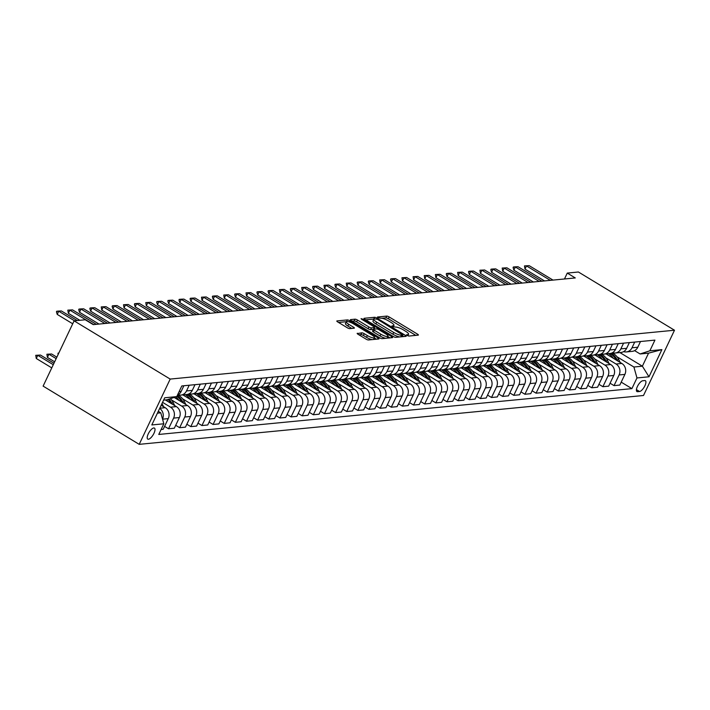 <?xml version="1.0" encoding="UTF-8"?>
<svg xmlns="http://www.w3.org/2000/svg" width="710" height="710" viewBox="0 0 710 710"><rect width="100%" height="100%" fill="white"/><g stroke="black" fill="none" stroke-linecap="round" stroke-linejoin="round"><path stroke-width="1.06" d="M407.176 335.448L408.889 336.052L418.181 335.155A1.979 0.488 25.4 0 0 418.403 335.049A1.979 0.488 25.4 0 0 417.489 334.117L389.186 316.971A1.979 0.488 25.4 0 0 386.746 316.101L377.454 317.006L377.942 317.734L380.853 318.222A6.328 1.562 25.4 0 1 388.681 321L391.041 322.429A6.328 1.562 25.4 0 1 393.961 325.411A6.328 1.562 25.4 0 1 393.278 325.748L391.92 325.934L392.559 326.591L395.479 327.079A6.328 1.562 25.4 0 1 403.307 329.857L405.658 331.286A6.328 1.562 25.4 0 1 408.578 334.268A6.328 1.562 25.4 0 1 407.895 334.605L406.537 334.792L407.176 335.448M148.425 439.241A6.452 2.378 121.2 0 0 153.573 434.085A6.452 2.378 121.2 0 0 154.443 428.086A6.452 2.378 121.2 0 0 153.786 427.952A6.452 2.378 121.2 0 0 148.638 433.118A6.452 2.378 121.2 0 0 147.76 439.108A6.452 2.378 121.2 0 0 148.425 439.241M357.378 333.256A1.979 0.488 25.4 0 0 357.165 333.363A1.979 0.488 25.4 0 0 358.08 334.295L366.014 339.105A1.979 0.488 25.4 0 0 368.463 339.966L378.785 338.972A1.979 0.488 25.4 0 0 378.998 338.865A1.979 0.488 25.4 0 0 378.084 337.933L349.79 320.787A1.979 0.488 25.4 0 0 347.341 319.917L337.028 320.92A1.979 0.488 25.4 0 0 336.806 321.026A1.979 0.488 25.4 0 0 337.72 321.958L347.314 327.772A1.979 0.488 25.4 0 0 349.755 328.632L354.175 328.206A1.979 0.488 25.4 0 0 354.388 328.1A1.979 0.488 25.4 0 0 353.473 327.168L348.725 324.292A5.289 1.305 25.4 0 1 346.285 321.79A5.289 1.305 25.4 0 1 353.402 323.831L372.031 335.12A5.289 1.305 25.4 0 1 374.472 337.623A5.289 1.305 25.4 0 1 367.354 335.573L364.248 333.691A1.979 0.488 25.4 0 0 361.798 332.83L357.219 333.594M674.5 330.23L578.41 272.001L567.272 273.084L575.278 277.938L93.25 324.63L85.236 319.775L74.097 320.858L170.196 379.078L674.5 330.23L643.509 395.488L139.204 444.345L170.196 379.078M393.216 336.469A1.979 0.488 25.4 0 0 395.665 337.339L405.987 336.336A1.979 0.488 25.4 0 0 406.2 336.229A1.979 0.488 25.4 0 0 405.286 335.298L376.992 318.151A1.979 0.488 25.4 0 0 374.543 317.281L364.221 318.284A1.979 0.488 25.4 0 0 364.008 318.391A1.979 0.488 25.4 0 0 364.922 319.322L393.216 336.469M392.381 337.649L382.06 338.652A1.979 0.488 25.4 0 1 379.619 337.783L351.326 320.636A1.979 0.488 25.4 0 1 350.412 319.704A1.979 0.488 25.4 0 1 350.625 319.606L355.044 319.172A1.979 0.488 25.4 0 1 357.485 320.041L368.96 326.999A1.979 0.488 25.4 0 0 371.41 327.86L374.339 327.576A1.979 0.488 25.4 0 0 374.552 327.479A1.979 0.488 25.4 0 0 373.637 326.538L361.692 319.305L361.053 318.648L362.916 319.18L391.689 336.62A1.979 0.488 25.4 0 1 392.594 337.552A1.979 0.488 25.4 0 1 392.381 337.649M644.733 380.569L642.772 380.755A6.248 2.308 121.2 0 0 637.784 385.752A6.248 2.308 121.2 0 0 636.941 391.565A6.248 2.308 121.2 0 0 637.58 391.689L639.541 391.503A6.248 2.308 121.2 0 0 644.529 386.497A6.248 2.308 121.2 0 0 645.372 380.693A6.248 2.308 121.2 0 0 644.733 380.569M619.874 352.559L642.372 366.191L648.567 353.145L640.109 353.962L649.863 350.793L654.931 340.117L181.804 385.947L176.737 396.615L166.983 399.792L163.602 400.12M649.863 350.793L661.889 349.622L648.993 376.788L636.968 377.951L633.906 367.017L616.99 356.766M621.215 382.149L631.9 388.627L636.968 377.951M631.9 388.627L158.774 434.449L163.841 423.781L151.816 424.944L164.711 397.786L176.737 396.615M74.097 320.858L43.115 386.116L139.204 444.345M567.272 273.084L564.468 278.986M633.906 367.017L642.372 366.191L648.993 376.788M157.407 413.176L160.788 412.847L158.277 411.33M161.126 429.497L163.185 429.301L168.252 418.625A8.059 7.224 -95.5 0 0 165.199 407.691L161.17 405.25M164.569 426.382L168.527 428.778L173.595 418.11A8.059 7.224 -95.5 0 0 170.542 407.176L162.554 402.33M168.527 428.778L174.323 428.219L179.39 417.551A8.059 7.224 -95.5 0 0 176.337 406.608L165.341 399.952M175.707 425.299L179.665 427.704L184.733 417.027A8.059 7.224 -95.5 0 0 181.68 406.093L171.483 399.916M179.665 427.704L185.461 427.145L190.529 416.468A8.059 7.224 -95.5 0 0 187.476 405.534L174.154 397.458M186.845 424.225L190.804 426.621L195.871 415.953A8.059 7.224 -95.5 0 0 192.818 405.011L182.621 398.834M190.804 426.621L196.599 426.062L201.667 415.394A8.059 7.224 -95.5 0 0 198.605 404.452L182.834 394.893M197.983 423.142L201.942 425.547L207.009 414.871A8.059 7.224 -95.5 0 0 203.956 403.937L193.759 397.76M201.942 425.547L207.737 424.979L212.805 414.312A8.059 7.224 -95.5 0 0 209.743 403.378L193.972 393.819M209.122 422.068L213.08 424.465L218.148 413.797A8.059 7.224 -95.5 0 0 215.095 402.854L204.897 396.677M213.08 424.465L218.875 423.905L223.943 413.229A8.059 7.224 -95.5 0 0 220.881 402.295L205.11 392.736M220.26 420.986L224.218 423.391L229.286 412.714A8.059 7.224 -95.5 0 0 226.233 401.78L216.035 395.603M224.218 423.391L230.013 422.823L235.081 412.155A8.059 7.224 -95.5 0 0 232.019 401.221L216.248 391.663M231.398 419.912L235.356 422.308L240.424 411.64A8.059 7.224 -95.5 0 0 237.371 400.697L227.173 394.52M235.356 422.308L241.151 421.749L246.219 411.072A8.059 7.224 -95.5 0 0 243.157 400.138L227.386 390.58M242.536 418.829L246.494 421.225L251.562 410.558A8.059 7.224 -95.5 0 0 248.509 399.623L238.311 393.446M246.494 421.225L252.29 420.666L257.348 409.998A8.059 7.224 -95.5 0 0 254.295 399.055L238.524 389.506M253.674 417.746L257.632 420.151L262.7 409.475A8.059 7.224 -95.5 0 0 259.647 398.541L249.45 392.364M257.632 420.151L263.419 419.592L268.486 408.916A8.059 7.224 -95.5 0 0 265.433 397.982L249.663 388.423M264.812 416.672L268.77 419.069L273.838 408.401A8.059 7.224 -95.5 0 0 270.776 397.467L260.588 391.281M268.77 419.069L274.557 418.51L279.625 407.842A8.059 7.224 -95.5 0 0 276.572 396.899L260.801 387.34M275.95 415.59L279.909 417.995L284.976 407.318A8.059 7.224 -95.5 0 0 281.914 396.384L271.726 390.207M279.909 417.995L285.695 417.436L290.763 406.759A8.059 7.224 -95.5 0 0 287.71 395.825L271.939 386.267M287.08 414.516L291.047 416.912L296.114 406.244A8.059 7.224 -95.5 0 0 293.052 395.301L282.864 389.124M291.047 416.912L296.833 416.353L301.901 405.685A8.059 7.224 -95.5 0 0 298.848 394.742L283.077 385.184M298.218 413.433L302.185 415.838L307.252 405.161A8.059 7.224 -95.5 0 0 304.191 394.227L293.993 388.05M302.185 415.838L307.971 415.27L313.039 404.602A8.059 7.224 -95.5 0 0 309.986 393.668L294.215 384.11M309.356 412.359L313.323 414.755L318.391 404.088A8.059 7.224 -95.5 0 0 315.329 393.145L305.131 386.968M313.323 414.755L319.109 414.196L324.177 403.52A8.059 7.224 -95.5 0 0 321.124 392.586L305.353 383.027M320.494 411.276L324.461 413.673L329.52 403.005A8.059 7.224 -95.5 0 0 326.467 392.071L316.269 385.894M324.461 413.673L330.248 413.113L335.315 402.446A8.059 7.224 -95.5 0 0 332.262 391.512L316.483 381.953M331.632 410.202L335.59 412.599L340.658 401.931A8.059 7.224 -95.5 0 0 337.605 390.988L327.408 384.811M335.59 412.599L341.386 412.04L346.453 401.363A8.059 7.224 -95.5 0 0 343.4 390.429L327.621 380.871M342.77 409.12L346.728 411.516L351.796 400.848A8.059 7.224 -95.5 0 0 348.743 389.914L338.546 383.737M346.728 411.516L352.524 410.957L357.591 400.289A8.059 7.224 -95.5 0 0 354.538 389.346L338.759 379.797M353.908 408.037L357.867 410.442L362.934 399.765A8.059 7.224 -95.5 0 0 359.881 388.832L349.684 382.654M357.867 410.442L363.662 409.883L368.73 399.206A8.059 7.224 -95.5 0 0 365.668 388.272L349.897 378.714M365.046 406.963L369.005 409.359L374.072 398.692A8.059 7.224 -95.5 0 0 371.019 387.758L360.822 381.572M369.005 409.359L374.8 408.8L379.868 398.132A8.059 7.224 -95.5 0 0 376.806 387.19L361.035 377.631M376.185 405.88L380.143 408.286L385.211 397.609A8.059 7.224 -95.5 0 0 382.158 386.675L371.96 380.498M380.143 408.286L385.938 407.717L391.006 397.05A8.059 7.224 -95.5 0 0 387.944 386.116L372.173 376.557M387.323 404.806L391.281 407.203L396.349 396.535A8.059 7.224 -95.5 0 0 393.296 385.592L383.098 379.415M391.281 407.203L397.076 406.644L402.144 395.976A8.059 7.224 -95.5 0 0 399.082 385.033L383.311 375.475M398.461 403.724L402.419 406.129L407.487 395.452A8.059 7.224 -95.5 0 0 404.434 384.518L394.236 378.341M402.419 406.129L408.214 405.561L413.282 394.893A8.059 7.224 -95.5 0 0 410.22 383.959L394.449 374.401M409.599 402.65L413.557 405.046L418.625 394.378A8.059 7.224 -95.5 0 0 415.572 383.435L405.374 377.258M413.557 405.046L419.353 404.487L424.42 393.81A8.059 7.224 -95.5 0 0 421.358 382.876L405.587 373.318M420.737 401.567L424.695 403.963L429.763 393.296A8.059 7.224 -95.5 0 0 426.71 382.362L416.513 376.185M424.695 403.963L430.491 403.404L435.549 392.736A8.059 7.224 -95.5 0 0 432.496 381.802L416.726 372.244M431.875 400.484L435.833 402.889L440.901 392.213A8.059 7.224 -95.5 0 0 437.839 381.279L427.651 375.102M435.833 402.889L441.62 402.33L446.688 391.654A8.059 7.224 -95.5 0 0 443.635 380.72L427.864 371.161M443.013 399.411L446.972 401.807L452.039 391.139A8.059 7.224 -95.5 0 0 448.977 380.205L438.789 374.028M446.972 401.807L452.758 401.248L457.826 390.58A8.059 7.224 -95.5 0 0 454.773 379.637L439.002 370.087M454.143 398.328L458.11 400.733L463.177 390.056A8.059 7.224 -95.5 0 0 460.115 379.122L449.927 372.945M458.11 400.733L463.896 400.174L468.964 389.497A8.059 7.224 -95.5 0 0 465.911 378.563L450.14 369.005M465.281 397.254L469.248 399.65L474.316 388.982A8.059 7.224 -95.5 0 0 471.254 378.039L461.056 371.862M469.248 399.65L475.034 399.091L480.102 388.423A8.059 7.224 -95.5 0 0 477.049 377.48L461.278 367.922M476.419 396.171L480.386 398.576L485.454 387.9A8.059 7.224 -95.5 0 0 482.392 376.966L472.194 370.789M480.386 398.576L486.172 398.008L491.24 387.34A8.059 7.224 -95.5 0 0 488.187 376.406L472.416 366.848M487.557 395.097L491.524 397.493L496.583 386.826A8.059 7.224 -95.5 0 0 493.53 375.883L483.332 369.706M491.524 397.493L497.311 396.934L502.378 386.258A8.059 7.224 -95.5 0 0 499.325 375.324L483.554 365.765M498.695 394.014L502.653 396.411L507.721 385.743A8.059 7.224 -95.5 0 0 504.668 374.809L494.471 368.632M502.653 396.411L508.449 395.852L513.516 385.184A8.059 7.224 -95.5 0 0 510.463 374.25L494.684 364.692M509.833 392.941L513.791 395.337L518.859 384.669A8.059 7.224 -95.5 0 0 515.806 373.726L505.609 367.549M513.791 395.337L519.587 394.778L524.654 384.101A8.059 7.224 -95.5 0 0 521.601 373.167L505.822 363.609M520.971 391.858L524.93 394.254L529.997 383.586A8.059 7.224 -95.5 0 0 526.944 372.652L516.747 366.475M524.93 394.254L530.725 393.695L535.793 383.027A8.059 7.224 -95.5 0 0 532.74 372.084L516.96 362.535M532.109 390.775L536.068 393.18L541.135 382.504A8.059 7.224 -95.5 0 0 538.082 371.57L527.885 365.393M536.068 393.18L541.863 392.621L546.931 381.945A8.059 7.224 -95.5 0 0 543.869 371.01L528.098 361.452M543.248 389.701L547.206 392.097L552.273 381.43A8.059 7.224 -95.5 0 0 549.221 370.496L539.023 364.31M547.206 392.097L553.001 391.538L558.069 380.871A8.059 7.224 -95.5 0 0 555.007 369.928L539.236 360.369M554.386 388.618L558.344 391.024L563.412 380.347A8.059 7.224 -95.5 0 0 560.359 369.413L550.161 363.236M558.344 391.024L564.139 390.456L569.207 379.788A8.059 7.224 -95.5 0 0 566.145 368.854L550.374 359.295M565.524 387.545L569.482 389.941L574.55 379.273A8.059 7.224 -95.5 0 0 571.497 368.33L561.299 362.153M569.482 389.941L575.278 389.382L580.345 378.714A8.059 7.224 -95.5 0 0 577.283 367.771L561.512 358.213M576.662 386.462L580.62 388.867L585.688 378.19A8.059 7.224 -95.5 0 0 582.635 367.256L572.438 361.079M580.62 388.867L586.416 388.299L591.483 377.631A8.059 7.224 -95.5 0 0 588.421 366.697L572.65 357.139M587.8 385.388L591.758 387.784L596.826 377.116A8.059 7.224 -95.5 0 0 593.773 366.174L583.576 359.997M591.758 387.784L597.554 387.225L602.612 376.548A8.059 7.224 -95.5 0 0 599.559 365.614L583.789 356.056M598.938 384.305L602.897 386.702L607.964 376.034A8.059 7.224 -95.5 0 0 604.911 365.1L594.714 358.923M602.897 386.702L608.683 386.142L613.751 375.475A8.059 7.224 -95.5 0 0 610.698 364.541L594.927 354.982M610.076 383.222L614.035 385.628L619.102 374.96A8.059 7.224 -95.5 0 0 616.04 364.017L605.852 357.84M614.035 385.628L619.821 385.068L624.889 374.392A8.059 7.224 -95.5 0 0 621.836 363.458L606.065 353.899M634.607 350.633L640.109 353.962M623.637 351.619A8.059 7.224 -95.5 0 0 626.371 351.929L632.157 351.37A8.059 7.224 -95.5 0 0 637.793 347.234L640.5 341.519M626.371 351.929A8.059 7.224 -95.5 0 0 631.998 347.793L634.713 342.078M612.499 352.692A8.059 7.224 -95.5 0 0 615.233 353.012L621.019 352.453A8.059 7.224 -95.5 0 0 626.655 348.308L629.371 342.593M615.233 353.012A8.059 7.224 -95.5 0 0 620.859 348.867L623.575 343.152M601.361 353.775A8.059 7.224 -95.5 0 0 604.095 354.095L609.89 353.527A8.059 7.224 -95.5 0 0 615.517 349.391L618.232 343.675M604.095 354.095A8.059 7.224 -95.5 0 0 609.721 349.95L612.437 344.235M590.232 354.849A8.059 7.224 -95.5 0 0 592.957 355.169L598.752 354.609A8.059 7.224 -95.5 0 0 604.379 350.465L607.094 344.749M592.957 355.169A8.059 7.224 -95.5 0 0 598.583 351.033L601.299 345.317M579.094 355.932A8.059 7.224 -95.5 0 0 581.818 356.251L587.614 355.692A8.059 7.224 -95.5 0 0 593.24 351.548L595.956 345.832M581.818 356.251A8.059 7.224 -95.5 0 0 587.445 352.107L590.161 346.391M567.956 357.015A8.059 7.224 -95.5 0 0 570.68 357.325L576.476 356.766A8.059 7.224 -95.5 0 0 582.102 352.63L584.818 346.906M570.68 357.325A8.059 7.224 -95.5 0 0 576.307 353.189L579.023 347.474M556.817 358.089A8.059 7.224 -95.5 0 0 559.542 358.408L565.337 357.849A8.059 7.224 -95.5 0 0 570.964 353.704L573.68 347.989M559.542 358.408A8.059 7.224 -95.5 0 0 565.169 354.263L567.885 348.548M545.679 359.171A8.059 7.224 -95.5 0 0 548.404 359.482L554.199 358.923A8.059 7.224 -95.5 0 0 559.826 354.787L562.542 349.071M548.404 359.482A8.059 7.224 -95.5 0 0 554.04 355.346L556.746 349.631M534.541 360.245A8.059 7.224 -95.5 0 0 537.266 360.565L543.061 360.005A8.059 7.224 -95.5 0 0 548.688 355.861L551.404 350.145M537.266 360.565A8.059 7.224 -95.5 0 0 542.901 356.42L545.608 350.704M523.403 361.328A8.059 7.224 -95.5 0 0 526.128 361.647L531.923 361.079A8.059 7.224 -95.5 0 0 537.55 356.944L540.266 351.228M526.128 361.647A8.059 7.224 -95.5 0 0 531.763 357.503L534.47 351.787M512.265 362.402A8.059 7.224 -95.5 0 0 514.99 362.721L520.785 362.162A8.059 7.224 -95.5 0 0 526.412 358.017L529.128 352.302M514.99 362.721A8.059 7.224 -95.5 0 0 520.625 358.586L523.341 352.861M501.127 363.484A8.059 7.224 -95.5 0 0 503.86 363.804L509.647 363.236A8.059 7.224 -95.5 0 0 515.274 359.1L517.989 353.385M503.86 363.804A8.059 7.224 -95.5 0 0 509.487 359.659L512.203 353.944M489.989 364.567A8.059 7.224 -95.5 0 0 492.722 364.878L498.509 364.319A8.059 7.224 -95.5 0 0 504.135 360.174L506.851 354.459M492.722 364.878A8.059 7.224 -95.5 0 0 498.349 360.742L501.065 355.027M478.851 365.641A8.059 7.224 -95.5 0 0 481.584 365.961L487.371 365.401A8.059 7.224 -95.5 0 0 492.997 361.257L495.713 355.541M481.584 365.961A8.059 7.224 -95.5 0 0 487.211 361.816L489.927 356.101M467.712 366.724A8.059 7.224 -95.5 0 0 470.446 367.034L476.233 366.475A8.059 7.224 -95.5 0 0 481.868 362.34L484.575 356.624M470.446 367.034A8.059 7.224 -95.5 0 0 476.073 362.899L478.788 357.183M456.574 367.798A8.059 7.224 -95.5 0 0 459.308 368.117L465.094 367.558A8.059 7.224 -95.5 0 0 470.73 363.413L473.437 357.698M459.308 368.117A8.059 7.224 -95.5 0 0 464.935 363.973L467.65 358.257M445.436 368.88A8.059 7.224 -95.5 0 0 448.17 369.191L453.956 368.632A8.059 7.224 -95.5 0 0 459.592 364.496L462.299 358.781M448.17 369.191A8.059 7.224 -95.5 0 0 453.796 365.055L456.512 359.34M434.298 369.954A8.059 7.224 -95.5 0 0 437.032 370.274L442.818 369.715A8.059 7.224 -95.5 0 0 448.454 365.57L451.169 359.855M437.032 370.274A8.059 7.224 -95.5 0 0 442.658 366.129L445.374 360.414M423.169 371.037A8.059 7.224 -95.5 0 0 425.893 371.357L431.689 370.789A8.059 7.224 -95.5 0 0 437.316 366.653L440.031 360.937M425.893 371.357A8.059 7.224 -95.5 0 0 431.52 367.212L434.236 361.496M412.031 372.111A8.059 7.224 -95.5 0 0 414.755 372.43L420.551 371.871A8.059 7.224 -95.5 0 0 426.177 367.727L428.893 362.011M414.755 372.43A8.059 7.224 -95.5 0 0 420.382 368.295L423.098 362.579M400.893 373.194A8.059 7.224 -95.5 0 0 403.617 373.513L409.413 372.945A8.059 7.224 -95.5 0 0 415.039 368.809L417.755 363.094M403.617 373.513A8.059 7.224 -95.5 0 0 409.244 369.369L411.96 363.653M389.755 374.276A8.059 7.224 -95.5 0 0 392.479 374.587L398.274 374.028A8.059 7.224 -95.5 0 0 403.901 369.883L406.617 364.168M392.479 374.587A8.059 7.224 -95.5 0 0 398.106 370.451L400.822 364.736M378.616 375.35A8.059 7.224 -95.5 0 0 381.341 375.67L387.136 375.111A8.059 7.224 -95.5 0 0 392.763 370.966L395.479 365.251M381.341 375.67A8.059 7.224 -95.5 0 0 386.968 371.525L389.683 365.81M367.478 376.433A8.059 7.224 -95.5 0 0 370.203 376.744L375.998 376.185A8.059 7.224 -95.5 0 0 381.625 372.049L384.341 366.333M370.203 376.744A8.059 7.224 -95.5 0 0 375.839 372.608L378.545 366.892M356.34 377.507A8.059 7.224 -95.5 0 0 359.065 377.827L364.86 377.267A8.059 7.224 -95.5 0 0 370.487 373.123L373.203 367.407M359.065 377.827A8.059 7.224 -95.5 0 0 364.7 373.682L367.407 367.966M345.202 378.59A8.059 7.224 -95.5 0 0 347.927 378.909L353.722 378.341A8.059 7.224 -95.5 0 0 359.349 374.205L362.064 368.49M347.927 378.909A8.059 7.224 -95.5 0 0 353.562 374.765L356.269 369.049M334.064 379.664A8.059 7.224 -95.5 0 0 336.788 379.983L342.584 379.424A8.059 7.224 -95.5 0 0 348.211 375.279L350.926 369.564M336.788 379.983A8.059 7.224 -95.5 0 0 342.424 375.839L345.14 370.123M322.926 380.746A8.059 7.224 -95.5 0 0 325.659 381.066L331.446 380.498A8.059 7.224 -95.5 0 0 337.072 376.362L339.788 370.647M325.659 381.066A8.059 7.224 -95.5 0 0 331.286 376.921L334.002 371.206M311.788 381.829A8.059 7.224 -95.5 0 0 314.521 382.14L320.308 381.581A8.059 7.224 -95.5 0 0 325.934 377.436L328.65 371.72M314.521 382.14A8.059 7.224 -95.5 0 0 320.148 378.004L322.864 372.288M300.649 382.903A8.059 7.224 -95.5 0 0 303.383 383.222L309.169 382.663A8.059 7.224 -95.5 0 0 314.796 378.519L317.512 372.803M303.383 383.222A8.059 7.224 -95.5 0 0 309.01 379.078L311.726 373.362M289.511 383.986A8.059 7.224 -95.5 0 0 292.245 384.296L298.031 383.737A8.059 7.224 -95.5 0 0 303.667 379.601L306.374 373.877M292.245 384.296A8.059 7.224 -95.5 0 0 297.872 380.161L300.587 374.445M278.373 385.06A8.059 7.224 -95.5 0 0 281.107 385.379L286.893 384.82A8.059 7.224 -95.5 0 0 292.529 380.675L295.236 374.96M281.107 385.379A8.059 7.224 -95.5 0 0 286.733 381.234L289.449 375.519M267.235 386.142A8.059 7.224 -95.5 0 0 269.969 386.453L275.755 385.894A8.059 7.224 -95.5 0 0 281.391 381.758L284.106 376.043M269.969 386.453A8.059 7.224 -95.5 0 0 275.595 382.317L278.311 376.602M256.097 387.216A8.059 7.224 -95.5 0 0 258.83 387.536L264.617 386.977A8.059 7.224 -95.5 0 0 270.253 382.832L272.968 377.116M258.83 387.536A8.059 7.224 -95.5 0 0 264.457 383.391L267.173 377.676M244.968 388.299A8.059 7.224 -95.5 0 0 247.692 388.618L253.488 388.05A8.059 7.224 -95.5 0 0 259.114 383.915L261.83 378.199M247.692 388.618A8.059 7.224 -95.5 0 0 253.319 384.474L256.035 378.758M233.83 389.373A8.059 7.224 -95.5 0 0 236.554 389.692L242.35 389.133A8.059 7.224 -95.5 0 0 247.976 384.989L250.692 379.273M236.554 389.692A8.059 7.224 -95.5 0 0 242.181 385.557L244.897 379.841M222.691 390.456A8.059 7.224 -95.5 0 0 225.416 390.775L231.211 390.207A8.059 7.224 -95.5 0 0 236.838 386.071L239.554 380.356M225.416 390.775A8.059 7.224 -95.5 0 0 231.043 386.63L233.759 380.915M211.553 391.538A8.059 7.224 -95.5 0 0 214.278 391.849L220.073 391.29A8.059 7.224 -95.5 0 0 225.7 387.145L228.416 381.43M214.278 391.849A8.059 7.224 -95.5 0 0 219.905 387.713L222.62 381.998M200.415 392.612A8.059 7.224 -95.5 0 0 203.14 392.932L208.935 392.373A8.059 7.224 -95.5 0 0 214.562 388.228L217.278 382.512M203.14 392.932A8.059 7.224 -95.5 0 0 208.775 388.787L211.482 383.072M189.277 393.695A8.059 7.224 -95.5 0 0 192.002 394.006L197.797 393.446A8.059 7.224 -95.5 0 0 203.424 389.311L206.14 383.595M192.002 394.006A8.059 7.224 -95.5 0 0 197.637 389.87L200.344 384.154M178.139 394.769A8.059 7.224 -95.5 0 0 180.864 395.088L186.659 394.529A8.059 7.224 -95.5 0 0 192.286 390.385L195.001 384.669M180.864 395.088A8.059 7.224 -95.5 0 0 186.499 390.944L189.206 385.228M177.456 395.106A8.059 7.224 -95.5 0 0 181.148 391.467L183.863 385.752M162.519 419.06A8.059 7.224 -95.5 0 0 159.661 408.419M160.788 412.847L163.841 423.781M648.567 353.145L661.889 349.622M415.829 335.386L388.352 318.737A1.979 0.488 25.4 0 0 385.903 317.867L381.82 318.266M373.913 319.047A1.979 0.488 25.4 0 0 373.708 319.047L365.748 319.82M403.626 336.567L402.552 335.91M402.818 335.093L377.498 319.322L374.516 318.834A6.328 1.562 25.4 0 0 373.824 319.172A6.328 1.562 25.4 0 0 376.744 322.154L393.722 332.44A6.328 1.562 25.4 0 0 401.549 335.218L402.818 335.093L402.055 336.717M373.824 319.172L372.99 320.929A6.328 1.562 25.4 0 0 375.909 323.92L376.744 322.154M399.757 336.939A6.328 1.562 25.4 0 1 392.887 334.206L375.909 323.92M352.142 321.142L354.201 320.938L355.044 319.172M373.371 329.36L370.576 329.626A1.979 0.488 25.4 0 1 368.126 328.757L356.651 321.808A1.979 0.488 25.4 0 0 354.201 320.938M374.552 327.479L373.744 329.183A1.979 0.488 25.4 0 0 373.664 329.005M374.17 328.277L375.404 329.023M387.846 336.558L390.03 337.88M380.871 334.215A5.289 1.305 25.4 0 0 387.988 336.256A5.289 1.305 25.4 0 0 385.548 333.753L378.989 329.777A1.979 0.488 25.4 0 0 376.54 328.916L373.611 329.2A1.979 0.488 25.4 0 0 373.398 329.298A1.979 0.488 25.4 0 0 374.312 330.23L380.871 334.215L380.036 335.972A5.289 1.305 25.4 0 0 385.92 338.279M387.003 338.173A5.289 1.305 25.4 0 0 387.154 338.013L387.988 336.256M372.777 330.958A1.979 0.488 25.4 0 0 372.555 331.064A1.979 0.488 25.4 0 0 373.469 331.996L374.312 330.23M380.036 335.972L373.469 331.996M372.164 339.611A5.289 1.305 25.4 0 1 366.511 337.339L363.405 335.457A1.979 0.488 25.4 0 0 360.964 334.587L358.905 334.792M373.567 339.478A5.289 1.305 25.4 0 0 373.629 339.38L374.472 337.623M346.285 321.79L345.442 323.556A5.289 1.305 25.4 0 0 347.882 326.05L348.725 324.292M351.814 328.437L347.882 326.05M346.347 321.701L338.546 322.455M376.424 339.202L374.321 337.924M620.229 362.49L618.854 359.686A15.416 13.809 -95.5 0 0 612.189 352.861M613.36 358.319A15.416 13.809 -95.5 0 0 608.443 353.669M617.7 360.955L617.159 359.855A15.416 13.809 -95.5 0 0 611.044 353.314M610.13 353.5A15.416 13.809 84.5 0 1 616.085 359.952L616.058 359.961M550.33 280.352L526.509 265.922L525.001 269.09L524.468 265.913L529.181 265.655L553.001 280.095M544.517 280.92L525.001 269.09M529.181 265.655L524.468 265.913M609.1 363.564L607.716 360.769A15.416 13.809 -95.5 0 0 601.059 353.944M602.222 359.402A15.416 13.809 -95.5 0 0 597.305 354.752M606.562 362.029L606.02 360.928A15.416 13.809 -95.5 0 0 599.906 354.388M598.991 354.583A15.416 13.809 84.5 0 1 604.947 361.035L604.964 361.062M597.962 364.647L596.577 361.843A15.416 13.809 -95.5 0 0 589.921 355.018M591.084 360.476A15.416 13.809 -95.5 0 0 586.167 355.825M595.424 363.112L594.882 362.011A15.416 13.809 -95.5 0 0 588.767 355.47M587.853 355.657A15.416 13.809 84.5 0 1 593.817 362.118L593.826 362.144M586.824 365.721L585.439 362.925A15.416 13.809 -95.5 0 0 578.783 356.101M579.946 361.559A15.416 13.809 -95.5 0 0 575.029 356.908M584.286 364.186L583.744 363.094A15.416 13.809 -95.5 0 0 577.629 356.544M576.715 356.739A15.416 13.809 84.5 0 1 582.679 363.192L582.653 363.192M539.192 281.435L515.371 266.995L513.862 270.173L513.082 267.519L514.661 266.862L518.043 266.738L541.863 281.169M533.379 281.994L513.862 270.173M518.043 266.738L513.33 266.995M528.054 282.509L504.233 268.078L502.724 271.247L502.192 268.069L506.904 267.812L530.734 282.252M522.24 283.077L502.724 271.247M506.904 267.812L502.192 268.069M516.916 283.592L493.095 269.152L491.586 272.329L490.805 269.676L492.394 269.019L495.766 268.895L519.596 283.334M511.102 284.151L491.586 272.329M495.766 268.895L491.054 269.152M575.686 366.804L574.301 364.008A15.416 13.809 -95.5 0 0 567.645 357.174M568.808 362.632A15.416 13.809 -95.5 0 0 563.891 357.982M573.147 365.268L572.606 364.168A15.416 13.809 -95.5 0 0 566.491 357.627M565.577 357.813A15.416 13.809 84.5 0 1 571.541 364.274L571.55 364.301M505.777 284.666L481.957 270.235L480.448 273.403L479.916 270.226L484.628 269.977L508.458 284.408M499.964 285.234L480.448 273.403M484.628 269.977L479.916 270.226M564.548 367.878L563.163 365.082A15.416 13.809 -95.5 0 0 556.507 358.257M557.669 363.715A15.416 13.809 -95.5 0 0 552.753 359.065M562.009 366.342L561.468 365.251A15.416 13.809 -95.5 0 0 555.353 358.701M554.439 358.896A15.416 13.809 84.5 0 1 560.403 365.348L560.412 365.375M553.409 368.96L552.025 366.165A15.416 13.809 -95.5 0 0 545.369 359.331M546.531 364.789A15.416 13.809 -95.5 0 0 541.615 360.147M550.871 367.425L550.33 366.325A15.416 13.809 -95.5 0 0 544.215 359.784M543.301 359.979A15.416 13.809 84.5 0 1 549.265 366.431L549.238 366.431M542.271 370.043L540.887 367.239A15.416 13.809 -95.5 0 0 534.231 360.414M535.393 365.872A15.416 13.809 -95.5 0 0 530.476 361.221M539.742 368.508L539.192 367.407A15.416 13.809 -95.5 0 0 533.077 360.866M532.163 361.053A15.416 13.809 84.5 0 1 538.127 367.505L538.1 367.514M531.133 371.117L529.749 368.321A15.416 13.809 -95.5 0 0 523.092 361.496M524.255 366.955A15.416 13.809 -95.5 0 0 519.338 362.304M528.604 369.582L528.054 368.481A15.416 13.809 -95.5 0 0 521.939 361.94M521.025 362.135A15.416 13.809 84.5 0 1 526.989 368.588L526.997 368.614M519.995 372.2L518.611 369.395A15.416 13.809 -95.5 0 0 511.954 362.57M513.117 368.029A15.416 13.809 -95.5 0 0 508.2 363.378M517.466 370.664L516.916 369.564A15.416 13.809 -95.5 0 0 510.801 363.023M509.886 363.209A15.416 13.809 84.5 0 1 515.851 369.67L515.824 369.67M494.648 285.748L470.819 271.309L469.31 274.486L468.529 271.841L470.118 271.176L473.49 271.051L497.32 285.491M488.826 286.308L469.31 274.486M473.49 271.051L468.778 271.309M483.51 286.822L459.681 272.392L458.172 275.569L457.639 272.383L462.352 272.134L486.181 286.565M477.688 287.39L458.172 275.569M462.352 272.134L457.639 272.383M472.372 287.905L448.542 273.465L447.034 276.643L446.253 273.998L447.841 273.332L451.223 273.208L475.043 287.648M466.55 288.464L447.034 276.643M451.223 273.208L446.501 273.465M461.234 288.988L437.404 274.548L435.904 277.725L435.363 274.548L440.085 274.291L463.905 288.721M455.412 289.547L435.904 277.725M440.085 274.291L435.363 274.548M450.096 290.062L426.266 275.631L424.766 278.799L424.225 275.622L428.946 275.365L452.767 289.804M444.274 290.63L424.766 278.799M428.946 275.365L424.225 275.622M508.857 373.274L507.472 370.478A15.416 13.809 -95.5 0 0 500.816 363.653M501.979 369.111A15.416 13.809 -95.5 0 0 497.062 364.461M506.328 371.738L505.777 370.638A15.416 13.809 -95.5 0 0 499.662 364.097M498.748 364.292A15.416 13.809 84.5 0 1 504.712 370.744L504.686 370.744M438.957 291.144L415.137 276.705L413.628 279.882L413.087 276.705L417.808 276.447L441.629 290.878M433.135 291.704L413.628 279.882M417.808 276.447L413.087 276.705M497.719 374.356L496.334 371.561A15.416 13.809 -95.5 0 0 489.678 364.727M490.841 370.185A15.416 13.809 -95.5 0 0 485.924 365.535M495.19 372.821L494.648 371.72A15.416 13.809 -95.5 0 0 488.524 365.18M487.61 365.366A15.416 13.809 84.5 0 1 493.574 371.827L493.592 371.854M427.819 292.218L403.999 277.787L402.49 280.956L401.958 277.779L406.67 277.521L430.491 291.961M421.997 292.786L402.49 280.956M406.67 277.521L401.958 277.779M486.581 375.43L485.196 372.635A15.416 13.809 -95.5 0 0 478.54 365.81M479.703 371.268A15.416 13.809 -95.5 0 0 474.795 366.617M484.051 373.895L483.51 372.803A15.416 13.809 -95.5 0 0 477.386 366.253M476.481 366.449A15.416 13.809 84.5 0 1 482.436 372.901L482.454 372.927M416.681 293.301L392.861 278.861L391.352 282.039L390.562 279.385L392.151 278.728L395.532 278.604L419.353 293.044M410.868 293.86L391.352 282.039M395.532 278.604L390.82 278.861M475.443 376.513L474.058 373.717A15.416 13.809 -95.5 0 0 467.402 366.884M468.565 372.342A15.416 13.809 -95.5 0 0 463.657 367.691M472.913 374.978L472.372 373.877A15.416 13.809 -95.5 0 0 466.257 367.336M465.343 367.531A15.416 13.809 84.5 0 1 471.298 373.984L471.271 373.984M405.543 294.375L381.723 279.944L380.214 283.121L379.681 279.935L384.394 279.687L408.214 294.117M399.73 294.943L380.214 283.121M384.394 279.687L379.681 279.935M464.304 377.587L462.929 374.791A15.416 13.809 -95.5 0 0 456.264 367.966M457.426 373.424A15.416 13.809 -95.5 0 0 452.518 368.774M461.775 376.052L461.234 374.96A15.416 13.809 -95.5 0 0 455.119 368.419M454.205 368.605A15.416 13.809 84.5 0 1 460.16 375.058L460.178 375.084M394.405 295.458L370.584 281.018L369.076 284.195L368.286 281.55L369.874 280.885L373.256 280.761L397.076 295.2M388.592 296.017L369.076 284.195M373.256 280.761L368.543 281.018M453.166 378.67L451.791 375.874A15.416 13.809 -95.5 0 0 445.126 369.04M446.297 374.498A15.416 13.809 -95.5 0 0 441.38 369.857M450.637 377.134L450.096 376.034A15.416 13.809 -95.5 0 0 443.981 369.493M443.067 369.688A15.416 13.809 84.5 0 1 449.022 376.14L449.039 376.167M383.267 296.531L359.446 282.101L357.938 285.278L357.148 282.624L358.736 281.968L362.118 281.843L385.938 296.274M377.454 297.099L357.938 285.278M362.118 281.843L357.405 282.101M442.037 379.752L440.653 376.948A15.416 13.809 -95.5 0 0 433.987 370.123M435.159 375.581A15.416 13.809 -95.5 0 0 430.242 370.931M439.499 378.217L438.957 377.116A15.416 13.809 -95.5 0 0 432.843 370.576M431.928 370.762A15.416 13.809 84.5 0 1 437.884 377.214L437.857 377.223M430.899 380.826L429.514 378.031A15.416 13.809 -95.5 0 0 422.858 371.206M424.021 376.664A15.416 13.809 -95.5 0 0 419.104 372.013M428.361 379.291L427.819 378.19A15.416 13.809 -95.5 0 0 421.704 371.649M420.79 371.845A15.416 13.809 84.5 0 1 426.745 378.297L426.763 378.323M419.761 381.909L418.376 379.105A15.416 13.809 -95.5 0 0 411.72 372.28M412.883 377.738A15.416 13.809 -95.5 0 0 407.966 373.087M417.223 380.374L416.681 379.273A15.416 13.809 -95.5 0 0 410.566 372.732M409.652 372.919A15.416 13.809 84.5 0 1 415.616 379.38L415.625 379.406M408.623 382.983L407.238 380.187A15.416 13.809 -95.5 0 0 400.582 373.362M401.745 378.82A15.416 13.809 -95.5 0 0 396.828 374.17M406.084 381.447L405.543 380.347A15.416 13.809 -95.5 0 0 399.428 373.806M398.514 374.001A15.416 13.809 84.5 0 1 404.478 380.453L404.452 380.453M397.485 384.066L396.1 381.27A15.416 13.809 -95.5 0 0 389.444 374.436M390.606 379.894A15.416 13.809 -95.5 0 0 385.69 375.244M394.946 382.53L394.405 381.43A15.416 13.809 -95.5 0 0 388.29 374.889M387.376 375.075A15.416 13.809 84.5 0 1 393.34 381.536L393.349 381.563M386.346 385.139L384.962 382.344A15.416 13.809 -95.5 0 0 378.306 375.519M379.468 380.977A15.416 13.809 -95.5 0 0 374.552 376.327M383.808 383.604L383.267 382.512A15.416 13.809 -95.5 0 0 377.152 375.963M376.238 376.158A15.416 13.809 84.5 0 1 382.202 382.61L382.211 382.637M375.208 386.222L373.824 383.427A15.416 13.809 -95.5 0 0 367.168 376.593M368.33 382.051A15.416 13.809 -95.5 0 0 363.413 377.4M372.67 384.687L372.129 383.586A15.416 13.809 -95.5 0 0 366.014 377.045M365.1 377.241A15.416 13.809 84.5 0 1 371.064 383.693L371.037 383.693M364.07 387.296L362.686 384.5A15.416 13.809 -95.5 0 0 356.029 377.676M357.192 383.134A15.416 13.809 -95.5 0 0 352.275 378.483M361.541 385.77L360.991 384.669A15.416 13.809 -95.5 0 0 354.876 378.128M353.962 378.315A15.416 13.809 84.5 0 1 359.926 384.767L359.899 384.776M352.932 388.379L351.548 385.583A15.416 13.809 -95.5 0 0 344.891 378.758M346.054 384.208A15.416 13.809 -95.5 0 0 341.137 379.566M350.403 386.843L349.852 385.743A15.416 13.809 -95.5 0 0 343.738 379.202M342.823 379.397A15.416 13.809 84.5 0 1 348.787 385.849L348.796 385.876M341.794 389.462L340.409 386.657A15.416 13.809 -95.5 0 0 333.753 379.832M334.916 385.29A15.416 13.809 -95.5 0 0 329.999 380.64M339.265 387.926L338.714 386.826A15.416 13.809 -95.5 0 0 332.599 380.285M331.685 380.471A15.416 13.809 84.5 0 1 337.649 386.932L337.623 386.932M330.656 390.536L329.271 387.74A15.416 13.809 -95.5 0 0 322.615 380.915M323.778 386.373A15.416 13.809 -95.5 0 0 318.861 381.723M328.127 389L327.585 387.9A15.416 13.809 -95.5 0 0 321.461 381.359M320.547 381.554A15.416 13.809 84.5 0 1 326.511 388.006L326.485 388.006M319.518 391.618L318.133 388.814A15.416 13.809 -95.5 0 0 311.477 381.989M312.64 387.447A15.416 13.809 -95.5 0 0 307.732 382.796M316.988 390.083L316.447 388.982A15.416 13.809 -95.5 0 0 310.323 382.442M309.409 382.628A15.416 13.809 84.5 0 1 315.373 389.089L315.391 389.115M308.38 392.692L306.995 389.896A15.416 13.809 -95.5 0 0 300.339 383.072M301.502 388.53A15.416 13.809 -95.5 0 0 296.594 383.879M305.85 391.157L305.309 390.065A15.416 13.809 -95.5 0 0 299.194 383.515M298.28 383.711A15.416 13.809 84.5 0 1 304.235 390.163L304.253 390.189M297.241 393.775L295.857 390.979A15.416 13.809 -95.5 0 0 289.201 384.145M290.363 389.604A15.416 13.809 -95.5 0 0 285.455 384.953M294.712 392.239L294.171 391.139A15.416 13.809 -95.5 0 0 288.056 384.598M287.142 384.784A15.416 13.809 84.5 0 1 293.097 391.245L293.07 391.245M286.103 394.849L284.728 392.053A15.416 13.809 -95.5 0 0 278.063 385.228M279.225 390.686A15.416 13.809 -95.5 0 0 274.317 386.036M283.574 393.313L283.033 392.222A15.416 13.809 -95.5 0 0 276.918 385.681M276.004 385.867A15.416 13.809 84.5 0 1 281.959 392.319L281.976 392.346M274.965 395.931L273.59 393.136A15.416 13.809 -95.5 0 0 266.924 386.302M268.096 391.76A15.416 13.809 -95.5 0 0 263.179 387.119M272.436 394.396L271.894 393.296A15.416 13.809 -95.5 0 0 265.78 386.755M264.865 386.95A15.416 13.809 84.5 0 1 270.821 393.402L270.838 393.429M263.836 397.014L262.452 394.21A15.416 13.809 -95.5 0 0 255.795 387.385M256.958 392.843A15.416 13.809 -95.5 0 0 252.041 388.192M261.298 395.479L260.756 394.378A15.416 13.809 -95.5 0 0 254.642 387.837M253.727 388.024A15.416 13.809 84.5 0 1 259.683 394.476L259.683 394.476M252.698 398.088L251.313 395.292A15.416 13.809 -95.5 0 0 244.657 388.468M245.82 393.926A15.416 13.809 -95.5 0 0 240.903 389.275M250.16 396.553L249.618 395.452A15.416 13.809 -95.5 0 0 243.503 388.911M242.589 389.107A15.416 13.809 84.5 0 1 248.544 395.559L248.562 395.585M372.129 297.614L348.308 283.175L346.799 286.352L346.267 283.175L350.98 282.917L374.8 297.357M366.316 298.173L346.799 286.352M350.98 282.917L346.267 283.175M360.991 298.697L337.17 284.257L335.661 287.435L334.88 284.781L336.469 284.124L339.841 284L363.671 298.431M355.177 299.256L335.661 287.435M339.841 284L335.129 284.257M349.852 299.771L326.032 285.34L324.523 288.508L323.991 285.331L328.703 285.074L352.533 299.514M344.039 300.339L324.523 288.508M328.703 285.074L323.991 285.331M338.714 300.854L314.894 286.414L313.385 289.591L312.604 286.938L314.193 286.281L317.565 286.157L341.395 300.596M332.901 301.413L313.385 289.591M317.565 286.157L312.853 286.414M327.585 301.927L303.756 287.497L302.247 290.665L301.714 287.488L306.427 287.239L330.256 301.67M321.763 302.495L302.247 290.665M306.427 287.239L301.714 287.488M316.447 303.01L292.618 288.571L291.109 291.748L290.328 289.103L291.916 288.438L295.289 288.313L319.118 302.753M310.625 303.569L291.109 291.748M295.289 288.313L290.576 288.571M305.309 304.084L281.48 289.653L279.971 292.831L279.438 289.644L284.16 289.396L307.98 303.827M299.487 304.652L279.971 292.831M284.16 289.396L279.438 289.644M294.171 305.167L270.341 290.727L268.841 293.904L268.052 291.26L269.64 290.594L273.022 290.47L296.842 304.909M288.349 305.726L268.841 293.904M273.022 290.47L268.3 290.727M283.033 306.241L259.203 291.81L257.703 294.987L256.913 292.334L258.502 291.677L261.883 291.553L285.704 305.983M277.211 306.809L257.703 294.987M261.883 291.553L257.162 291.81M271.894 307.323L248.074 292.893L246.565 296.061L246.024 292.884L250.745 292.627L274.566 307.066M266.072 307.892L246.565 296.061M250.745 292.627L246.024 292.884M260.756 308.406L236.936 293.967L235.427 297.144L234.637 294.49L236.226 293.833L239.607 293.709L263.428 308.14M254.934 308.965L235.427 297.144M239.607 293.709L234.895 293.967M249.618 309.48L225.798 295.049L224.289 298.218L223.756 295.041L228.469 294.783L252.29 309.223M243.805 310.048L224.289 298.218M228.469 294.783L223.756 295.041M238.48 310.563L214.66 296.123L213.151 299.3L212.361 296.647L213.95 295.99L217.331 295.866L241.151 310.305M232.667 311.122L213.151 299.3M217.331 295.866L212.618 296.123M227.342 311.637L203.521 297.206L202.013 300.374L201.48 297.197L206.193 296.949L230.013 311.379M221.529 312.205L202.013 300.374M206.193 296.949L201.48 297.197M216.204 312.719L192.383 298.28L190.875 301.457L190.085 298.812L191.673 298.147L195.055 298.022L218.875 312.462M210.391 313.279L190.875 301.457M195.055 298.022L190.342 298.28M205.066 313.793L181.245 299.363L179.737 302.54L178.955 299.886L180.535 299.23L183.917 299.105L207.737 313.536M199.253 314.361L179.737 302.54M183.917 299.105L179.204 299.363M193.928 314.876L170.107 300.436L168.598 303.614L167.817 300.969L169.397 300.303L172.779 300.179L196.599 314.619M188.114 315.435L168.598 303.614M172.779 300.179L168.066 300.436M182.79 315.959L158.969 301.519L157.46 304.696L156.679 302.043L158.268 301.386L161.64 301.262L185.47 315.693M176.976 316.518L157.46 304.696M161.64 301.262L156.928 301.519M241.56 399.171L240.175 396.366A15.416 13.809 -95.5 0 0 233.519 389.541M234.682 395A15.416 13.809 -95.5 0 0 229.765 390.349M239.021 397.635L238.48 396.535A15.416 13.809 -95.5 0 0 232.365 389.994M231.451 390.18A15.416 13.809 84.5 0 1 237.415 396.642L237.424 396.659M171.651 317.033L147.831 302.602L146.322 305.77L145.79 302.593L150.502 302.336L174.332 316.775M165.838 317.601L146.322 305.77M150.502 302.336L145.79 302.593M230.422 400.245L229.037 397.449A15.416 13.809 -95.5 0 0 222.381 390.624M223.543 396.082A15.416 13.809 -95.5 0 0 218.627 391.432M227.883 398.709L227.342 397.609A15.416 13.809 -95.5 0 0 221.227 391.068M220.313 391.263A15.416 13.809 84.5 0 1 226.277 397.715L226.277 397.715M160.513 318.115L136.693 303.676L135.184 306.853L134.403 304.2L135.992 303.543L139.364 303.418L163.194 317.849M154.7 318.675L135.184 306.853M139.364 303.418L134.651 303.676M219.284 401.327L217.899 398.532A15.416 13.809 -95.5 0 0 211.243 391.698M212.405 397.156A15.416 13.809 -95.5 0 0 207.489 392.506M216.745 399.792L216.204 398.692A15.416 13.809 -95.5 0 0 210.089 392.151M209.175 392.337A15.416 13.809 84.5 0 1 215.139 398.798L215.148 398.825M149.384 319.189L125.555 304.759L124.046 307.927L123.513 304.75L128.226 304.501L152.055 318.932M143.562 319.757L124.046 307.927M128.226 304.501L123.513 304.75M208.145 402.401L206.761 399.606A15.416 13.809 -95.5 0 0 200.105 392.781M201.267 398.239A15.416 13.809 -95.5 0 0 196.351 393.589M205.607 400.866L205.066 399.774A15.416 13.809 -95.5 0 0 198.951 393.225M198.037 393.42A15.416 13.809 84.5 0 1 204.001 399.872L204.01 399.899M138.246 320.272L114.416 305.832L112.908 309.01L112.127 306.356L113.715 305.699L117.088 305.575L140.917 320.015M132.424 320.831L112.908 309.01M117.088 305.575L112.375 305.832M197.007 403.484L195.623 400.688A15.416 13.809 -95.5 0 0 188.966 393.855M190.129 399.313A15.416 13.809 -95.5 0 0 185.212 394.662M194.478 401.949L193.928 400.848A15.416 13.809 -95.5 0 0 187.813 394.307M186.899 394.503A15.416 13.809 84.5 0 1 192.863 400.955L192.863 400.955M127.108 321.346L103.278 306.915L101.77 310.092L101.237 306.906L105.959 306.658L129.779 321.089M121.286 321.914L101.77 310.092M105.959 306.658L101.237 306.906M185.869 404.558L184.485 401.762A15.416 13.809 -95.5 0 0 177.828 394.938M178.991 400.396A15.416 13.809 -95.5 0 0 175.814 396.925M183.34 403.031L182.79 401.931A15.416 13.809 -95.5 0 0 177.18 395.683M176.888 396.295A15.416 13.809 84.5 0 1 181.724 402.029L181.724 402.029M115.97 322.429L92.14 307.989L90.64 311.166L89.85 308.522L91.439 307.856L94.82 307.732L118.641 322.171M110.148 322.988L90.64 311.166M94.82 307.732L90.099 307.989M174.731 405.641L173.346 402.845A15.416 13.809 -95.5 0 0 170.382 398.683M167.853 401.469A15.416 13.809 -95.5 0 0 166.593 399.828M172.202 404.105L171.651 403.005A15.416 13.809 -95.5 0 0 168.971 399.144M168.084 399.437A15.416 13.809 84.5 0 1 170.586 403.111L170.595 403.138M58.06 354.645L58.025 353.163L58.797 353.092M58.761 353.163L58.025 353.163M104.832 323.503L81.002 309.072L79.502 312.249L78.712 309.595L80.301 308.939L83.682 308.814L107.503 323.245M99.01 324.071L79.502 312.249M83.682 308.814L78.961 309.072M163.593 406.723L162.208 403.919A15.416 13.809 -95.5 0 0 161.995 403.502M56.853 357.165L51.608 353.988L48.928 354.246L56.161 358.63M47.419 357.423L46.887 354.246L48.928 354.246L47.419 357.423L54.652 361.807M46.887 354.246L51.608 353.988M93.693 324.585L69.873 310.146L68.364 313.323L67.823 310.146L72.544 309.888L96.365 324.328M79.866 320.299L68.364 313.323M72.544 309.888L67.823 310.146M53.969 363.245L40.47 355.062L37.79 355.328L53.277 364.709M36.29 358.497L35.748 355.32L37.79 355.328L36.29 358.497L51.768 367.878M35.748 355.32L40.47 355.062M74.55 320.813L58.735 311.228L57.226 314.406L56.436 311.752L58.025 311.095L61.406 310.971L77.221 320.556M72.704 323.787L57.226 314.406M61.406 310.971L56.694 311.228M159.759 408.214L165.199 407.691M170.542 407.176L176.337 406.608M181.68 406.093L187.476 405.534M192.818 405.011L198.605 404.452M203.956 403.937L209.743 403.378M215.095 402.854L220.881 402.295M226.233 401.78L232.019 401.221M237.371 400.697L243.157 400.138M248.509 399.623L254.295 399.055M259.647 398.541L265.433 397.982M270.776 397.467L276.572 396.899M281.914 396.384L287.71 395.825M293.052 395.301L298.848 394.742M304.191 394.227L309.986 393.668M315.329 393.145L321.124 392.586M326.467 392.071L332.262 391.512M337.605 390.988L343.4 390.429M348.743 389.914L354.538 389.346M359.881 388.832L365.668 388.272M371.019 387.758L376.806 387.19M382.158 386.675L387.944 386.116M393.296 385.592L399.082 385.033M404.434 384.518L410.22 383.959M415.572 383.435L421.358 382.876M426.71 382.362L432.496 381.802M437.839 381.279L443.635 380.72M448.977 380.205L454.773 379.637M460.115 379.122L465.911 378.563M471.254 378.039L477.049 377.48M482.392 376.966L488.187 376.406M493.53 375.883L499.325 375.324M504.668 374.809L510.463 374.25M515.806 373.726L521.601 373.167M526.944 372.652L532.74 372.084M538.082 371.57L543.869 371.01M549.221 370.496L555.007 369.928M560.359 369.413L566.145 368.854M571.497 368.33L577.283 367.771M582.635 367.256L588.421 366.697M593.773 366.174L599.559 365.614M604.911 365.1L610.698 364.541M616.04 364.017L621.836 363.458M631.998 347.793L637.793 347.234M619.102 374.96L624.889 374.392M607.964 376.034L613.751 375.475M620.859 348.867L626.655 348.308M596.826 377.116L602.612 376.548M609.721 349.95L615.517 349.391M585.688 378.19L591.483 377.631M598.583 351.033L604.379 350.465M574.55 379.273L580.345 378.714M587.445 352.107L593.24 351.548M563.412 380.347L569.207 379.788M576.307 353.189L582.102 352.63M552.273 381.43L558.069 380.871M565.169 354.263L570.964 353.704M541.135 382.504L546.931 381.945M554.04 355.346L559.826 354.787M529.997 383.586L535.793 383.027M542.901 356.42L548.688 355.861M518.859 384.669L524.654 384.101M531.763 357.503L537.55 356.944M507.721 385.743L513.516 385.184M520.625 358.586L526.412 358.017M496.583 386.826L502.378 386.258M509.487 359.659L515.274 359.1M485.454 387.9L491.24 387.34M498.349 360.742L504.135 360.174M474.316 388.982L480.102 388.423M487.211 361.816L492.997 361.257M463.177 390.056L468.964 389.497M476.073 362.899L481.868 362.34M452.039 391.139L457.826 390.58M464.935 363.973L470.73 363.413M440.901 392.213L446.688 391.654M453.796 365.055L459.592 364.496M429.763 393.296L435.549 392.736M442.658 366.129L448.454 365.57M418.625 394.378L424.42 393.81M431.52 367.212L437.316 366.653M407.487 395.452L413.282 394.893M420.382 368.295L426.177 367.727M396.349 396.535L402.144 395.976M409.244 369.369L415.039 368.809M385.211 397.609L391.006 397.05M398.106 370.451L403.901 369.883M374.072 398.692L379.868 398.132M386.968 371.525L392.763 370.966M362.934 399.765L368.73 399.206M375.839 372.608L381.625 372.049M351.796 400.848L357.591 400.289M364.7 373.682L370.487 373.123M340.658 401.931L346.453 401.363M353.562 374.765L359.349 374.205M329.52 403.005L335.315 402.446M342.424 375.839L348.211 375.279M318.391 404.088L324.177 403.52M331.286 376.921L337.072 376.362M307.252 405.161L313.039 404.602M320.148 378.004L325.934 377.436M296.114 406.244L301.901 405.685M309.01 379.078L314.796 378.519M284.976 407.318L290.763 406.759M297.872 380.161L303.667 379.601M273.838 408.401L279.625 407.842M286.733 381.234L292.529 380.675M262.7 409.475L268.486 408.916M275.595 382.317L281.391 381.758M251.562 410.558L257.348 409.998M264.457 383.391L270.253 382.832M240.424 411.64L246.219 411.072M253.319 384.474L259.114 383.915M229.286 412.714L235.081 412.155M242.181 385.557L247.976 384.989M218.148 413.797L223.943 413.229M231.043 386.63L236.838 386.071M207.009 414.871L212.805 414.312M219.905 387.713L225.7 387.145M195.871 415.953L201.667 415.394M208.775 388.787L214.562 388.228M184.733 417.027L190.529 416.468M197.637 389.87L203.424 389.311M173.595 418.11L179.39 417.551M186.499 390.944L192.286 390.385M162.554 419.175L168.252 418.625M179.089 391.663L181.148 391.467M636.417 389.612L639.541 391.503M636.533 391.059L637.58 391.689M407.425 335.59L407.895 334.605M392.808 326.724L393.278 325.748M385.903 317.867L386.746 316.101M388.352 318.737L389.186 316.971M416.939 335.271L417.489 334.117M373.708 319.047L374.543 317.281M376.637 318.905L376.992 318.151M404.736 336.46L405.286 335.298M392.887 334.206L393.722 332.44M400.786 336.842L401.549 335.218M356.651 321.808L357.485 320.041M368.126 328.757L368.96 326.999M370.576 329.626L371.41 327.86M373.567 329.2L374.339 327.576M362.606 319.855L362.916 319.18M391.139 337.774L391.689 336.62M360.964 334.587L361.798 332.83M363.405 335.457L364.248 333.691M366.511 337.339L367.354 335.573M352.923 328.331L353.473 327.168M346.56 321.577L347.341 319.917M349.249 321.932L349.79 320.787M377.534 339.087L378.084 337.933M617.159 359.855L618.854 359.686M606.02 360.928L607.716 360.769M594.882 362.011L596.577 361.843M583.744 363.094L585.439 362.925M572.606 364.168L574.301 364.008M561.468 365.251L563.163 365.082M550.33 366.325L552.025 366.165M539.192 367.407L540.887 367.239M528.054 368.481L529.749 368.321M516.916 369.564L518.611 369.395M505.777 370.638L507.472 370.478M494.648 371.72L496.334 371.561M483.51 372.803L485.196 372.635M472.372 373.877L474.058 373.717M461.234 374.96L462.929 374.791M450.096 376.034L451.791 375.874M438.957 377.116L440.653 376.948M427.819 378.19L429.514 378.031M416.681 379.273L418.376 379.105M405.543 380.347L407.238 380.187M394.405 381.43L396.1 381.27M383.267 382.512L384.962 382.344M372.129 383.586L373.824 383.427M360.991 384.669L362.686 384.5M349.852 385.743L351.548 385.583M338.714 386.826L340.409 386.657M327.585 387.9L329.271 387.74M316.447 388.982L318.133 388.814M305.309 390.065L306.995 389.896M294.171 391.139L295.857 390.979M283.033 392.222L284.728 392.053M271.894 393.296L273.59 393.136M260.756 394.378L262.452 394.21M249.618 395.452L251.313 395.292M238.48 396.535L240.175 396.366M227.342 397.609L229.037 397.449M216.204 398.692L217.899 398.532M205.066 399.774L206.761 399.606M193.928 400.848L195.623 400.688M182.79 401.931L184.485 401.762M171.651 403.005L173.346 402.845M407.859 335.794L408.578 334.268M393.242 326.937L393.961 325.411M402.171 336.709L402.969 335.022M372.555 331.064L373.398 329.298"/></g></svg>
